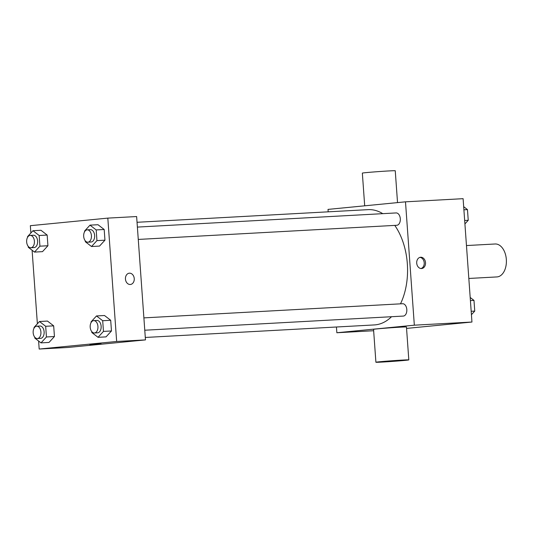 <?xml version="1.0" encoding="UTF-8"?>
<svg xmlns="http://www.w3.org/2000/svg" width="533" height="533" viewBox="0 0 533 533"><rect width="100%" height="100%" fill="white"/><g stroke="black" fill="none" stroke-linecap="round" stroke-linejoin="round"><path stroke-width="0.8" d="M468.827 278.459L496.909 276.927A16.496 10.374 -93.1 0 0 497.182 276.907A16.496 10.374 -93.1 0 0 506.35 259.671A16.496 10.374 -93.1 0 0 495.104 243.987L466.468 245.553M328.188 211.828L328.015 209.396L405.493 201.827L463.104 198.676L471.952 322.032L406.552 328.415M405.493 201.827L414.334 325.183L471.952 322.032M421.523 268.545A5.67 4.404 -95.6 0 1 416.719 263.229A5.67 4.404 -95.6 0 1 420.564 257.252A5.67 4.404 -95.6 0 1 425.501 262.463A5.67 4.404 -95.6 0 1 421.67 268.532A5.67 4.404 -95.6 0 1 421.523 268.545M145.296 337.462L374.326 324.93A57.724 36.311 -93.1 0 0 375.299 324.857A57.724 36.311 -93.1 0 0 391.535 316.715M400.496 303.837A57.724 36.311 -93.1 0 0 394.766 225.392M382.781 213.66A57.724 36.311 -93.1 0 0 368.023 209.649L137.041 222.288M414.334 325.183L336.856 332.752L336.443 327.002M138.267 239.43L396.772 225.286A6.183 3.891 -93.1 0 0 396.872 225.279A6.183 3.891 -93.1 0 0 400.31 218.816A6.183 3.891 -93.1 0 0 396.092 212.934L137.381 227.091M144.776 330.22L403.281 316.076A6.183 3.891 -93.1 0 0 403.381 316.069A6.183 3.891 -93.1 0 0 406.819 309.606A6.183 3.891 -93.1 0 0 402.602 303.723L143.89 317.881M336.856 332.752L373.646 330.733M375.905 362.253L373.546 329.354A16.496 0.346 -4.1 0 1 377.197 328.881A16.496 0.346 -4.1 0 1 395.466 327.462A16.496 0.346 -4.1 0 1 406.452 326.995L408.811 359.895A16.496 0.346 -4.1 0 1 392.381 361.414A16.496 0.346 -4.1 0 1 375.905 362.253A16.496 0.346 -4.1 0 1 379.556 361.774A16.496 0.346 -4.1 0 1 397.825 360.355A16.496 0.346 -4.1 0 1 408.811 359.895M397.531 202.607L395.253 170.747A16.496 0.346 175.9 0 0 378.776 171.586A16.496 0.346 175.9 0 0 362.347 173.105L364.692 205.811M419.917 257.379A5.67 4.404 -95.6 0 1 424.201 262.589A5.67 4.404 -95.6 0 1 421.01 268.539M30.867 233.008L30.341 225.686L107.819 218.117L136.628 216.545L145.469 339.901L67.991 347.463L39.182 349.042L38.609 341.033M107.819 218.117L116.66 341.473L145.469 339.901M130.252 284.489A5.67 4.404 -95.6 0 1 125.455 279.165A5.67 4.404 -95.6 0 1 129.292 273.189A5.67 4.404 -95.6 0 1 134.229 278.406A5.67 4.404 -95.6 0 1 130.398 284.475A5.67 4.404 -95.6 0 1 130.252 284.489M40.974 230.283L47.164 235.06L47.93 245.74L42.5 251.649L47.93 245.74L47.164 235.06L40.974 230.283L32.966 230.722L39.162 235.499L39.928 246.179L34.498 252.089L28.309 247.312L28.242 246.379M104.501 315.509L110.697 320.28L111.464 330.966L106.034 336.876L111.464 330.966L110.697 320.28L104.501 315.509L96.5 315.942L102.696 320.719L103.462 331.399L98.032 337.309L91.836 332.539L91.769 331.599M37.377 323.798L32.1 250.244M116.66 341.473L39.182 349.042M97.992 224.719L104.188 229.49L104.954 240.176L99.524 246.086L104.954 240.176L104.188 229.49L97.992 224.719L89.99 225.153L96.187 229.93L96.953 240.61L91.523 246.519L85.333 241.749L85.267 240.809M47.477 321.073L53.673 325.85L54.439 336.53L49.009 342.439L54.439 336.53L53.673 325.85L47.477 321.073L39.475 321.512L45.671 326.289L46.438 336.969L41.008 342.879L34.818 338.102L34.745 337.169M91.13 344.531L101.183 343.885L91.13 344.531M101.183 343.885L89.87 344.698M129.292 273.189A5.67 4.404 -95.6 0 1 134.229 278.406A5.67 4.404 -95.6 0 1 130.392 284.475M34.099 328.081L34.052 327.422L39.475 321.512M37.383 338.548L40.581 338.368A6.183 3.891 -93.1 0 0 40.688 338.362A6.183 3.891 -93.1 0 0 44.126 331.899A6.183 3.891 -93.1 0 0 39.902 326.023L36.704 326.196A6.183 3.891 -93.1 0 0 33.159 332.585A6.183 3.891 -93.1 0 0 37.383 338.548A6.183 3.891 -93.1 0 0 37.483 338.542A6.183 3.891 -93.1 0 0 40.921 332.072A6.183 3.891 -93.1 0 0 36.704 326.196M45.671 326.289L53.673 325.85M46.438 336.969L54.439 336.53M41.008 342.879L49.009 342.439M27.589 237.292L27.543 236.632L32.966 230.722M30.874 247.758L34.072 247.585A6.183 3.891 -93.1 0 0 34.179 247.572A6.183 3.891 -93.1 0 0 37.616 241.109A6.183 3.891 -93.1 0 0 33.399 235.233L30.194 235.406A6.183 3.891 -93.1 0 0 26.65 241.795A6.183 3.891 -93.1 0 0 30.874 247.758A6.183 3.891 -93.1 0 0 30.974 247.752A6.183 3.891 -93.1 0 0 34.412 241.289A6.183 3.891 -93.1 0 0 30.194 235.406M39.162 235.499L47.164 235.06M39.928 246.179L47.93 245.74M34.498 252.089L42.5 251.649M91.123 322.518L91.07 321.852L96.5 315.942M94.401 332.978L97.606 332.805A6.183 3.891 -93.1 0 0 97.706 332.799A6.183 3.891 -93.1 0 0 101.143 326.329A6.183 3.891 -93.1 0 0 96.926 320.453L93.728 320.626A6.183 3.891 -93.1 0 0 90.184 327.015A6.183 3.891 -93.1 0 0 94.401 332.978A6.183 3.891 -93.1 0 0 94.508 332.972A6.183 3.891 -93.1 0 0 97.945 326.509A6.183 3.891 -93.1 0 0 93.728 320.626M102.696 320.719L110.697 320.28M103.462 331.399L111.464 330.966M98.032 337.309L106.034 336.876M84.614 231.728L84.567 231.062L89.99 225.153M87.898 242.189L91.096 242.015A6.183 3.891 -93.1 0 0 91.203 242.009A6.183 3.891 -93.1 0 0 94.641 235.546A6.183 3.891 -93.1 0 0 90.423 229.663L87.219 229.836A6.183 3.891 -93.1 0 0 83.674 236.226A6.183 3.891 -93.1 0 0 87.898 242.189A6.183 3.891 -93.1 0 0 87.998 242.182A6.183 3.891 -93.1 0 0 91.436 235.719A6.183 3.891 -93.1 0 0 87.219 229.836M96.187 229.93L104.188 229.49M96.953 240.61L104.954 240.176M91.523 246.519L99.524 246.086M470.186 297.474L473.984 300.399L474.75 311.085L471.425 314.703M470.412 300.592L473.984 300.399M471.179 311.279L474.75 311.085M463.683 206.684L467.474 209.609L468.24 220.296L464.916 223.913M463.903 209.802L467.474 209.609M464.669 220.489L468.24 220.296"/></g></svg>
